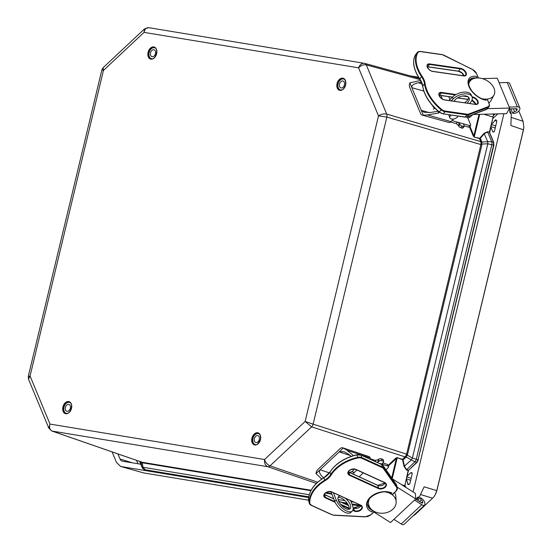 <?xml version="1.0" encoding="UTF-8"?>
<svg xmlns="http://www.w3.org/2000/svg" width="552" height="552" viewBox="0 0 552 552"><rect width="100%" height="100%" fill="white"/><g stroke="black" fill="none" stroke-linecap="round" stroke-linejoin="round"><path stroke-width="0.83" d="M405.858 457.38L406.21 456.987A1.387 0.655 37 0 0 405.32 456.566L405.064 456.856A1.387 0.642 -133.1 0 1 405.858 457.38L403.084 459.975L402.47 459.285L402.291 459.588L403.084 459.975L404.499 466.316L406.61 469.621L408.321 470.235A0.925 0.428 46.9 0 0 408.673 470.207L416.884 462.514A0.925 0.428 -133.1 0 1 416.525 462.541L408.673 470.207M493.612 145.279L491.811 144.665L416.284 459.257A4.161 2.788 -72.2 0 1 414.766 461.976L406.438 469.918L404.064 466.44L411.323 459.919L406.21 456.987L407.569 454.406L481.882 144.859L481.682 141.56L480.316 138.276L479.453 138.2L480.316 138.276L484.373 133.632L487.664 132.018L491.659 141.671A4.161 2.794 106.3 0 1 491.811 144.665L487.823 143.81L487.72 141.705L491.659 141.671L493.44 142.188A0.925 0.517 157.5 0 1 493.709 142.402L489.679 132.687A0.925 0.517 157.5 0 0 489.41 132.48L493.44 142.188L493.585 145.183L418.043 459.823L416.525 462.541L411.323 459.919L412.385 458.015L418.326 459.94L416.884 462.514M489.417 132.245L487.637 131.686L484.035 133.315L479.985 137.959M484.035 133.315L487.72 141.705L481.827 142.023A1.387 0.8 -12 0 1 480.854 141.954L481.006 144.051L487.823 143.81L412.385 458.015L406.431 454.682L405.32 456.566M407.569 454.406L406.624 454.151L406.431 454.682M481.006 144.051L406.624 454.151L313.122 424.157A4.161 2.788 107.8 0 1 311.611 426.875L305.132 421.473L313.122 424.157L386.848 117.079A4.161 2.794 -73.7 0 0 386.704 114.091C383.93 113.54 381.197 114.14 378.499 115.885L386.848 117.079L481.882 144.859M481.682 141.56A1.387 0.78 -22.5 0 1 480.751 141.602L480.854 141.954M479.453 138.2L474.306 137.186L479.474 138.531L480.751 141.602L386.704 114.091L366.293 64.867L420.051 79.605M141.905 462.231A1.387 0.856 -68.8 0 1 142.292 462.783L310.873 490.707M311.121 490.238L141.864 462.217M141.07 461.644L142.292 462.783L142.954 467.275A4.161 2.581 171.6 0 1 141.754 466.212L141.119 461.962M309.244 494.751L142.954 467.275L145.183 469.786L308.775 496.814M147.046 470.401A0.925 0.669 99.4 0 1 146.963 470.394L146.887 470.373A0.925 0.669 99.4 0 0 146.963 470.394L308.727 497.124L145.183 469.786A4.161 2.877 109.1 0 1 144.859 469.697C143.368 469.166 142.388 468.241 141.919 466.923L139.794 461.5M51.791 430.988A4.161 2.877 -70.9 0 0 51.819 430.995L48.817 428.159L49.997 424.074L30.07 376.022L28.49 379.134L28.276 376.423L30.07 376.022L103.438 70.435L103.114 67.703L144.479 28.932L144.031 32.382C144.721 29.125 146.266 27.552 148.66 27.662L148.985 27.731M316.379 483.407L267.734 466.702C265.319 465.515 264.256 463.121 264.539 459.526L49.997 424.074C49.087 427.572 49.804 429.904 52.15 431.084L142.306 462.341A1.387 1 -80.6 0 1 142.871 462.949M419.203 78.329L364.768 63.397A4.161 2.836 105.3 0 0 364.575 63.356L364.244 63.28C361.739 63.156 359.849 64.674 358.579 67.834L378.499 115.885L305.132 421.473L264.539 459.526C265.615 462.617 267.444 464.729 270.025 465.853L317.655 482.207M354.301 472.471L351.845 471.712L349.444 472.388M354.619 469.11L351.845 471.712M387.856 465.605L395.936 458.036L396.391 458.484L388.36 466.012M402.291 459.588L397.233 457.767L396.391 458.484L391.734 477.901M392.231 478.612L397.233 457.767L402.47 459.285L405.064 456.856L311.611 426.875L270.025 465.853A4.161 2.822 -71.1 0 1 267.734 466.702L52.15 431.084A4.161 2.877 -70.9 0 1 51.819 431.002A4.161 2.877 -70.9 0 0 51.819 431.002L141.947 462.245M28.276 376.423L101.885 69.814L103.438 70.435L144.031 32.382L358.579 67.834C360.98 65.391 363.554 64.398 366.293 64.867A4.161 2.836 105.3 0 0 364.768 63.397L148.66 27.662L144.472 28.932M441.676 98.615L442.29 98.808M472.698 114.712L470.166 117.093L467.73 118.142M470.166 117.093L468.103 116.451M435.086 108.344L433.32 109.103M479.681 114.347L474.285 136.848L469.883 126.242M469.221 126.311L473.243 136.013L473.857 135.833L479.005 114.367M257.246 435.556A3.609 2.477 107.2 0 1 257.922 435.625A3.609 2.477 107.2 0 1 259.343 439.33A3.609 2.477 107.2 0 1 256.459 442.587A3.609 2.477 107.2 0 1 255.783 442.518A3.609 2.477 107.2 0 1 254.362 438.812A3.609 2.477 107.2 0 1 257.246 435.556M255.949 444.622A5.686 3.905 107.2 0 1 255.169 444.505A5.686 3.905 107.2 0 1 253.12 437.915A5.686 3.905 107.2 0 1 258.536 433.637A5.686 3.905 107.2 0 1 259.247 433.976M70.346 408.169A3.609 2.477 107.2 0 1 66.799 411.288A3.609 2.477 107.2 0 1 65.502 407.107A3.609 2.477 107.2 0 1 68.938 404.395A3.609 2.477 107.2 0 1 70.346 408.169M70.263 402.753A5.686 3.905 -72.8 0 0 69.552 402.408A5.686 3.905 -72.8 0 0 63.963 407.328A5.686 3.905 -72.8 0 0 66.185 413.276A5.686 3.905 -72.8 0 0 66.964 413.4M153.097 49.77A3.609 2.477 107.2 0 1 154.07 49.79A3.609 2.477 107.2 0 1 155.367 53.972A3.609 2.477 107.2 0 1 151.931 56.684A3.609 2.477 107.2 0 1 150.475 53.178A3.609 2.477 107.2 0 1 153.097 49.77M155.395 48.148A5.686 3.905 -72.8 0 0 154.684 47.803A5.686 3.905 -72.8 0 0 149.268 52.081A5.686 3.905 -72.8 0 0 151.317 58.671A5.686 3.905 -72.8 0 0 152.097 58.795M343.565 81.282A3.609 2.477 107.2 0 1 344.213 85.588A3.609 2.477 107.2 0 1 340.922 87.913A3.609 2.477 107.2 0 1 339.618 83.731A3.609 2.477 107.2 0 1 343.054 81.02A3.609 2.477 107.2 0 1 343.565 81.282M344.379 79.371A5.686 3.905 -72.8 0 0 343.668 79.033A5.686 3.905 -72.8 0 0 338.473 82.69A5.686 3.905 -72.8 0 0 339.494 89.493A5.686 3.905 -72.8 0 0 340.301 89.9A5.686 3.905 -72.8 0 0 341.081 90.017M112.097 451.895L116.437 462.369L120.612 466.44L143.644 472.919L120.612 466.44M121.212 466.571L308.665 497.552M343.668 503.334L347.691 503.997M352.204 504.742L360.587 506.129M404.961 485.118L405.92 487.423M503.893 113.712L413.082 491.956M497.821 113.871L493.005 118.383M407.079 476.3L410.75 472.857A1.387 0.952 107.2 0 1 411.599 472.595A1.387 0.952 107.2 0 1 412.137 474.078L409.984 483.048A1.387 0.952 107.2 0 1 409.481 483.952L409.053 484.346A1.387 0.952 107.2 0 1 408.204 484.615A1.387 0.952 107.2 0 1 407.624 483.752A13.869 9.529 -72.8 0 0 406.362 479.288M491.611 124.214A13.869 9.529 -72.8 0 0 494.84 120.488A1.387 0.952 107.2 0 1 495.944 119.915A1.387 0.952 107.2 0 1 496.434 120.398L496.641 120.895A1.387 0.952 107.2 0 1 496.69 121.895L494.537 130.865A1.387 0.952 107.2 0 1 493.177 132.031A1.387 0.952 107.2 0 1 492.694 131.548L490.894 127.201M140.794 464.211L122.503 461.189A6.01 4.133 107.2 0 1 122.123 461.099A6.01 4.133 107.2 0 1 120.019 459.009L117.914 453.916M495.075 113.947L493.309 115.596M518.825 111.007L523.075 121.261L523.834 127.553L523.475 129.568L436.798 490.631L424.143 486.816L419.265 497.131L416.574 499.657M419.265 497.131L416.553 499.643M357.034 508.178L353.066 507.523M308.54 500.167L143.644 472.919M509.703 109.938L511.297 113.795L510.89 125.497L523.482 129.851L523.834 127.553M509.696 109.986L511.297 113.795M511.262 113.774L509.62 110.8M509.931 108.889L509.896 112.698L510.793 113.636M416.236 499.339L418.761 496.966L417.395 497.414L416.208 499.422M418.761 496.966L419.23 497.124M435.314 494.551L436.798 490.631A11.557 7.976 107.1 0 1 435.314 494.551A11.557 7.976 107.1 0 1 432.589 498.18L415.297 514.395L412.855 516.106M436.798 490.907L523.482 129.851M487.285 99.463L485.684 98.925L485.036 99.705M485.684 98.925L486.236 100.25A1.159 0.697 98.2 0 0 485.788 99.836C480.537 98.856 475.886 95.875 471.829 90.914C466.847 83.228 468.62 81.806 469.552 79.819A14.449 8.211 -140.4 0 1 476.093 77.984A1.159 0.697 98.2 0 0 476.328 76.362L476.88 77.687L478.474 77.949L476.714 73.968M468.413 127.091A1.801 0.862 45.9 0 0 469.096 127.001L470.552 125.587A1.801 0.862 -134.1 0 1 469.869 125.677L468.413 127.091L464.239 125.904M466.323 117.114A1.801 0.862 -134.1 0 1 468.172 118.852L470.58 124.655A1.801 0.862 -134.1 0 1 470.552 125.587M451.998 120.612L469.869 125.677M434.969 108.226L434.79 108.178A1.801 0.862 45.9 0 1 432.94 106.432L432.658 105.749M422.087 83.814L418.368 82.759C413.627 83.814 411.461 85.463 411.868 87.692L423.26 115.168A4.623 3.126 105.8 0 1 422.183 115.14A4.623 3.126 105.8 0 1 420.534 113.519L409.674 87.333A4.623 3.126 105.8 0 1 409.86 82.855L411.868 87.692L423.805 91.073M449.342 122.565L449.314 122.551A4.623 2.215 45.9 0 0 449.342 122.565L422.183 115.14M449.314 122.551A4.623 3.126 -74.2 0 0 450.97 121.612L453.675 118.984M439.413 112.284L438.695 112.981L427.441 114.947L423.26 115.168M450.494 122.013L456.124 123.607L458.132 125.194L459.588 123.779L457.58 122.192L456.124 123.607M438.695 112.981L437.957 111.207L430.691 112.477L424.122 112.297L421.259 110.338L429.435 112.656M418.368 82.759L421.466 82.213M409.86 82.855L420.569 80.475M459.588 123.779L460.009 124.483L458.684 126.111L458.132 125.194M458.684 126.111A1.801 0.718 39.1 0 0 460.685 127.684L462.01 126.056A1.801 0.718 -140.9 0 1 460.009 124.483M463.576 124.717L464.232 124.076L463.583 124.131L464.108 125.642A1.801 0.718 -140.9 0 1 464.225 126.422A1.801 0.718 -140.9 0 1 463.556 126.491L462.224 128.126L460.685 127.684M463.556 126.491L462.01 126.056M462.224 128.126A1.801 0.718 39.1 0 0 462.9 128.05L464.225 126.422M464.556 102.727A8.39 4.699 157.5 0 0 468.579 97.221M454.075 101.223A8.39 4.699 -22.5 0 1 466.647 96.124A8.39 4.699 -22.5 0 1 469.11 98.035A8.39 4.699 -22.5 0 1 467.13 103.1M469.662 103.465A11.557 6.472 157.5 0 0 472.036 96.828L471.298 95.054A11.557 6.472 157.5 0 0 463.328 92.136A11.557 6.472 157.5 0 0 452.433 97.159L448.997 100.492M456.021 94.53L441.448 92.432A4.92 2.794 39.6 0 0 439.123 95.641A4.92 2.794 39.6 0 0 444.574 99.967L475.61 104.431A4.92 2.794 39.6 0 0 477.935 101.223A4.92 2.794 39.6 0 0 472.484 96.904L472.036 96.835A11.557 6.472 157.5 0 0 464.059 93.909A11.557 6.472 157.5 0 0 453.164 98.932L451.226 100.809M473.202 114.519L506.612 113.643L509.613 108.068L497.235 78.211L482.31 78.605M485.491 99.167A13.869 9.474 -151.8 0 1 481.634 98.622M468.745 84.677A13.869 9.474 -151.8 0 1 469.517 81.979A13.869 9.474 -151.8 0 1 486.222 80.199A13.869 9.474 -151.8 0 1 493.957 95.11A13.869 9.474 -151.8 0 1 486.981 99.112M474.299 102.051A13.869 9.474 -151.8 0 1 471.822 100.45M493.957 95.11L491.142 100.347A13.869 9.474 -151.8 0 1 488.817 102.838M509.613 108.068L487.354 108.647M449.183 114.85A4.623 2.587 157.5 0 0 449.162 116.141L449.901 117.907A4.623 2.587 157.5 0 0 453.772 118.97A4.623 2.587 157.5 0 0 458.188 116.148M450.998 115.113A4.623 2.587 157.5 0 0 449.901 117.907M509.199 107.074L517.348 106.86A4.333 2.429 -22.5 0 1 519.853 107.992A4.333 2.429 -22.5 0 1 519.673 109.551L519.177 110.483A4.333 2.429 -22.5 0 1 512.698 113.257L514.464 111.469A1.442 0.807 157.5 0 0 516.624 110.545L517.12 109.62A1.442 0.807 157.5 0 0 517.183 109.096A1.442 0.807 157.5 0 0 516.348 108.723L509.158 108.91M519.853 107.992L509.758 83.649A4.333 2.429 157.5 0 0 507.253 82.517L499.105 82.731M513.36 108.799L514.464 111.469M510.883 108.868L512.698 113.257M374.38 511.511L372.759 510.531M372.172 510.082L372.255 510.372A14.449 9.591 -15.5 0 1 367.673 505.473C364.451 498.035 381.963 488.175 391.202 493.205A1.159 0.676 114.6 0 0 391.913 492.991L390.795 494.04L392.403 494.482M372.855 510.855L371.737 511.904A1.159 0.676 114.6 0 0 372.255 510.372M390.485 492.908L390.795 494.04M386.007 469.745L388.187 467.703A1.801 1.035 -21.6 0 0 388.601 466.619L387.904 464.86A1.801 1.035 158.4 0 0 387.394 464.432L382.695 462.873M387.394 464.432L388.091 466.192A1.801 1.035 -21.6 0 1 388.601 466.619M388.091 466.192L378.844 463.121M370.751 459.423L370.185 457.981A4.623 3.119 -71.6 0 0 369.088 456.594L369.115 456.607A4.623 2.663 158.4 0 0 369.109 456.607L342.875 447.838A4.623 3.119 108.4 0 1 343.316 448.038L316.013 473.63A4.623 3.119 108.4 0 1 317.911 469.441L340.032 448.707A4.623 3.119 108.4 0 1 342.875 447.838M321.775 478.991L316.013 473.63M376.899 462.231L378.437 461.672L377.74 459.913L375.236 460.396L370.516 458.829M329.351 472.871L320.098 469.8C318.676 471.815 319.808 474.472 323.5 477.777M351.231 456.366L348.609 454.241L343.944 451.612L339.232 451.867L350.161 455.497M343.316 448.038L346.911 450.253L353.535 455.621M377.74 459.913L378.679 459.236L379.148 461.155L378.437 461.672M383.688 461.651L383.212 459.733A1.801 0.911 166.1 0 0 382.695 459.271L383.171 461.189A1.801 0.911 -13.9 0 1 383.688 461.651A1.801 0.911 -13.9 0 1 383.205 462.5L382.018 463.942L382.515 464.335L382.129 463.369M382.695 459.271L381.17 458.767A1.801 0.911 166.1 0 0 378.679 459.236M383.171 461.189L381.646 460.685L381.17 458.767M379.148 461.155A1.801 0.911 -13.9 0 1 381.646 460.685M345.324 498.29A8.39 3.892 -133.1 0 1 350.078 508.785A8.39 3.892 -133.1 0 1 346.863 509.047A8.39 3.892 -133.1 0 1 339.694 503.038A8.39 3.892 -133.1 0 1 338.597 496.538A8.39 3.892 -133.1 0 1 340.287 495.986M349.126 509.268A8.39 3.892 46.9 0 0 345.683 501.402A8.39 3.892 46.9 0 0 338.052 497.455M350.61 500.705L352.445 505.356A11.557 5.354 -133.1 0 1 352.245 511.097A11.557 5.354 -133.1 0 1 344.103 509.524A11.557 5.354 -133.1 0 1 336.237 499.974L333.422 492.846M352.245 511.097L350.748 512.497A11.557 5.354 -133.1 0 1 342.606 510.924A11.557 5.354 -133.1 0 1 334.74 501.375L330.945 491.777M373.87 512.021L390.526 522.551L415.746 498.911L415.408 493.419L392.431 478.894M391.968 494.571A13.869 10.723 -3.5 0 1 396.163 501.658A13.869 10.723 -3.5 0 1 388.442 511.994A13.869 10.723 -3.5 0 1 373.352 510.924A13.869 10.723 -3.5 0 1 368.474 503.376A13.869 10.723 -3.5 0 1 369.564 498.635M385.268 491.956A13.869 10.723 -3.5 0 1 390.726 493.778M394.597 492.584A13.869 10.723 -3.5 0 1 395.846 496.51L396.163 501.658M415.746 498.911L397.192 487.174M393.921 519.37L401.214 523.979A4.333 2.008 46.9 0 0 404.009 524.4L424.571 505.121A4.333 2.008 -133.1 0 1 421.776 504.7L414.483 500.091M415.601 499.042L421.666 502.872A1.442 0.669 46.9 0 0 422.597 503.017A1.442 0.669 46.9 0 0 422.708 502.658L422.653 501.74A1.442 0.669 46.9 0 0 421.142 499.953L420.327 497.773A4.333 2.008 -133.1 0 1 424.854 503.134L424.909 504.045A4.333 2.008 -133.1 0 1 424.571 505.121M421.142 499.953L419.492 501.499M420.327 497.773L417.622 500.319M260.496 439.578A6.286 4.319 -72.8 0 0 255.334 433.237A6.286 4.319 -72.8 0 0 252.802 443.801A6.286 4.319 -72.8 0 0 260.496 439.578M254.81 444.532A5.824 4.002 107.2 0 1 252.706 437.784A5.824 4.002 107.2 0 1 258.253 433.403C260.192 434.189 260.896 436.239 260.365 439.571C258.067 444.174 256.218 445.83 254.81 444.532M62.942 406.934A6.286 4.319 -72.8 0 0 68.103 413.282A6.286 4.319 -72.8 0 0 70.635 402.712A6.286 4.319 -72.8 0 0 62.942 406.934M345.628 84.974A6.286 4.319 -72.8 0 0 340.474 78.632A6.286 4.319 -72.8 0 0 337.934 89.196A6.286 4.319 -72.8 0 0 345.628 84.974M148.074 52.33A6.286 4.319 -72.8 0 0 153.235 58.678A6.286 4.319 -72.8 0 0 155.767 48.114A6.286 4.319 -72.8 0 0 148.074 52.33M63.577 407.086A5.824 4.002 107.2 0 1 69.269 402.18C74.147 403.022 70.325 415.373 65.826 413.31A5.824 4.002 107.2 0 1 63.577 407.086M148.709 52.481A5.824 4.002 107.2 0 1 154.401 47.575C159.28 48.417 155.457 60.768 150.958 58.705A5.824 4.002 107.2 0 1 148.709 52.481M339.942 89.928A5.824 4.002 107.2 0 1 337.845 83.179A5.824 4.002 107.2 0 1 343.392 78.805C345.324 79.585 346.028 81.634 345.497 84.967C342.964 91.163 341.433 89.762 339.942 89.928M418.071 459.926L493.867 145.3L493.709 142.402M406.438 469.918L408.169 470.546L404.816 485.726L408.439 470.656M401.635 484.718L404.547 485.615A11.557 7.942 107.2 0 1 404.333 486.422M493.039 117.169L489.41 132.149L487.637 131.686M493.46 113.988A11.557 7.942 107.2 0 1 493.026 117.072L483.876 114.236M360.856 505.729L352.017 504.266M342.171 502.651L347.374 503.507L342.15 502.637M473.243 136.013L474.306 137.186M325.328 493.095L331.897 494.185M331.683 493.633L325.894 492.674M338.079 499.519L344.931 500.65M350.982 501.651L353.632 502.085M341.095 502.154L347.118 503.148M351.886 503.935L360.856 505.418M146.556 470.29L144.859 469.697A4.161 2.877 109.1 0 1 144.831 469.69M395.936 458.036L397.412 457.47M404.064 466.44L402.643 460.106M523.075 121.261L511.552 117.535M420.824 494.633L432.589 498.18M415.297 514.395L414.821 514.257M407.624 483.752L409.177 484.235M406.444 478.943L410.653 480.247M406.927 476.949L411.137 478.253M410.75 472.857L412.158 473.292M492.694 131.548L493.854 131.907M491.018 126.67L495.227 127.974M491.508 124.648L495.717 125.953M494.84 120.488L496.696 121.067M136.53 460.368L137.924 463.742M120.019 459.009L132.301 462.811M464.736 116.955L443.277 113.864L445.064 111.704L466.909 114.85L465.122 117.01A5.782 3.284 -140.4 0 0 466.875 116.872L468.669 114.712L488.058 107.364L486.271 109.524L466.875 116.872A0.462 0.359 69.2 0 1 466.75 116.962L487.126 108.93A5.782 3.284 -140.4 0 1 486.271 109.524A0.462 0.359 69.2 0 1 485.995 109.627M489.037 103.728L489.093 103.507C489.576 105.584 489.514 106.667 488.92 106.764A5.782 3.284 39.6 0 1 488.058 107.364A0.462 0.359 -110.8 0 0 488.016 106.729L468.62 114.078A5.32 3.022 -140.4 0 1 467.006 114.202L445.16 111.055A5.32 3.022 -140.4 0 1 441.517 109.296A34.217 19.444 -140.4 0 1 425.137 83.669L424.502 83.814L422.646 86.181C424.157 95.248 429.67 103.886 439.192 112.104L439.316 111.946A34.679 19.706 -140.4 0 1 422.715 85.974A17.34 9.853 39.6 0 0 419.755 78.839L421.549 76.68A17.34 9.853 -140.4 0 1 424.502 83.814A34.679 19.706 39.6 0 0 441.11 109.786L439.316 111.946A5.782 3.284 -140.4 0 0 443.277 113.864L464.908 117.114L466.75 116.962A0.462 0.359 69.2 0 1 466.564 116.969M439.247 112.042L442.883 113.802M419.824 79.088L419.686 79.053C413.379 69.331 411.999 61.21 415.539 54.689A0.462 0.38 -148.3 0 1 415.559 54.655A34.679 19.706 -140.4 0 0 419.755 78.839L422.77 86.367M425.137 83.669A17.802 10.115 39.6 0 0 422.101 76.342A34.217 19.444 -140.4 0 1 417.961 52.474A5.32 3.022 -140.4 0 1 420.507 51.605L420.12 51.543A5.782 3.284 39.6 0 0 417.505 52.281A5.782 3.284 39.6 0 0 417.353 52.495L415.559 54.655A5.782 3.284 -140.4 0 1 415.711 54.441A5.782 3.284 -140.4 0 1 415.897 54.248M417.961 52.474A0.462 0.38 -148.3 0 0 417.353 52.495A34.679 19.706 39.6 0 0 421.549 76.68L422.101 76.342M441.517 109.296L441.11 109.786A5.782 3.284 39.6 0 0 445.064 111.704L445.16 111.055M467.006 114.202L466.909 114.85A5.782 3.284 39.6 0 0 468.669 114.712A0.462 0.359 69.2 0 0 468.62 114.078M487.333 99.25L488.906 103.39A5.32 3.022 -140.4 0 1 488.016 106.729M487.147 99.139L488.906 103.39M420.507 51.605L441.966 54.689M442.359 54.751A5.32 3.022 -140.4 0 1 444.291 55.386L444.132 55.31M444.291 55.386L472.471 69.531M472.622 69.607A5.32 3.022 -140.4 0 1 476.576 73.644L472.588 69.483L442.18 54.586L420.334 51.439L417.505 52.281L415.539 54.689M476.576 73.644L478.336 77.894M476.328 76.362A15.608 8.866 39.6 0 0 468.958 86.533A15.608 8.866 39.6 0 0 486.236 100.25M460.665 68.393L429.628 63.928A4.92 2.794 39.6 0 0 427.303 67.13A4.92 2.794 39.6 0 0 432.754 71.456L463.79 75.928A4.92 2.794 39.6 0 0 466.116 72.719A4.92 2.794 39.6 0 0 460.665 68.393L458.395 71.146M458.698 71.194A4.92 2.794 -140.4 0 1 463.866 75.541M471.925 100.202A4.92 2.794 -140.4 0 1 475.686 104.045M427.358 66.689L427.662 66.723A4.554 2.587 39.6 0 0 427.269 66.689M463.942 75.824A4.554 2.587 39.6 0 0 458.698 71.187L427.662 66.723L429.553 64.446L460.589 68.91A4.554 2.587 -140.4 0 1 464.853 71.601A4.554 2.587 -140.4 0 1 465.536 75.3A4.554 2.587 -140.4 0 1 463.783 75.907M468.006 99.332L457.684 97.849M452.495 97.097L439.178 95.192M475.762 104.335A4.554 2.587 39.6 0 0 471.953 100.133M439.095 95.565A4.554 2.587 -140.4 0 1 439.309 93.529A4.554 2.587 -140.4 0 1 441.372 92.95L439.482 95.227A4.554 2.587 39.6 0 0 439.088 95.192M441.448 92.432L441.372 92.95L455.296 94.958M462.652 96.013L468.096 96.8M475.3 104.383L477.356 103.804A4.554 2.587 -140.4 0 0 476.673 100.112A4.554 2.587 -140.4 0 0 472.408 97.421L472.484 96.904M439.309 93.529C437.805 92.977 440.082 99.27 444.429 99.836L475.61 104.431A4.554 2.587 -140.4 0 0 477.356 103.804M429.628 63.928L429.553 64.446A4.554 2.587 -140.4 0 0 427.489 65.026A4.554 2.587 -140.4 0 0 427.276 67.061M472.305 79.205A14.449 8.211 39.6 0 0 469.103 80.482M450.97 121.612L427.441 114.947M453.164 98.932L452.433 97.159M448.748 96.669L449.956 99.567M507.253 82.517L517.348 106.86M516.775 108.772L517.12 109.62M515.872 108.737L516.624 110.545M365.024 516.727L333.891 515.106A5.32 3.526 -15.5 0 1 331.911 514.65L311.549 505.342A5.32 3.526 -15.5 0 1 309.775 502.982A34.217 22.708 -15.5 0 1 324.976 480.778L323.955 477.763A17.34 11.509 164.5 0 0 329.979 472.112L330.662 474.568A17.34 11.509 -15.5 0 1 324.638 480.219A34.679 23.018 164.5 0 0 309.23 502.72L308.644 500.871A5.782 3.836 -15.5 0 1 308.547 500.264A34.679 23.018 -15.5 0 1 323.955 477.763L324.107 477.652M324.976 480.778A17.802 11.813 164.5 0 0 331.165 474.975A34.217 22.708 -15.5 0 1 357.779 457.987A5.32 3.526 -15.5 0 1 361.774 458.263L361.298 455.193L381.667 464.501L382.343 466.957L361.981 457.649A5.782 3.836 164.5 0 0 357.634 457.353L356.951 454.896A5.782 3.836 -15.5 0 1 361.298 455.193L356.951 454.896A34.679 23.018 -15.5 0 0 329.979 472.112L323.962 477.59C313.798 483.994 308.658 491.528 308.54 500.202M329.999 471.939C335.713 463.473 344.676 457.746 356.902 454.744L356.909 454.862M396.15 484.221L396.633 485.167A5.782 3.836 -15.5 0 0 396.246 484.359L383.074 465.571L396.246 484.359L396.929 486.816L383.792 468.11L383.109 465.653A5.782 3.836 -15.5 0 0 381.667 464.501L361.001 455.069M382.998 465.502L381.384 464.37M395.998 491.114A5.782 3.836 164.5 0 0 397.316 487.623A5.782 3.836 164.5 0 0 396.929 486.816L396.605 487.34A5.32 3.526 -15.5 0 1 395.749 491.294L395.998 491.114M383.792 468.11A5.782 3.836 164.5 0 0 382.343 466.957L382.136 467.572A5.32 3.526 -15.5 0 1 383.467 468.627L383.792 468.11M357.779 457.987L357.634 457.353A34.679 23.018 164.5 0 0 330.662 474.568L331.165 474.975M309.775 502.982L309.23 502.72A5.782 3.836 164.5 0 0 309.32 503.334A5.782 3.836 164.5 0 0 311.155 505.287L331.524 514.595M370.868 514.671L370.62 514.85A5.32 3.526 -15.5 0 1 365.245 516.734M331.911 514.65L333.774 515.237L365.127 516.865L370.841 514.85L374.394 511.525M374.215 511.476L370.62 514.85M311.549 505.342L309.32 503.334L308.644 500.871M361.774 458.263L382.136 467.572M383.467 468.627L396.605 487.34M395.749 491.294L392.155 494.661M391.913 492.991A15.608 10.357 164.5 0 0 370.337 497.193A15.608 10.357 164.5 0 0 371.737 511.904M384.792 482.579L355.861 469.352A4.92 3.264 164.5 0 0 349.05 470.677A4.92 3.264 164.5 0 0 349.492 475.313L378.43 488.541A4.92 3.264 164.5 0 0 385.234 487.216A4.92 3.264 164.5 0 0 384.792 482.579L385.924 484.076A4.554 3.022 -15.5 0 1 383.737 487.644A4.554 3.022 -15.5 0 1 378.596 488.051L377.651 485.353M352.769 510.393L354.349 511.117A4.92 3.264 164.5 0 0 361.153 509.786A4.92 3.264 164.5 0 0 360.711 505.149L331.78 491.922A4.92 3.264 164.5 0 0 324.969 493.253A4.92 3.264 164.5 0 0 325.411 497.89L335.167 502.348M341.377 505.183L349.223 508.772M383.626 484.677A4.92 3.264 -15.5 0 1 379.424 485.836M359.545 507.247A4.92 3.264 -15.5 0 1 355.343 508.413M348.726 472.126L377.878 485.456A4.554 3.022 164.5 0 0 385.089 482.945M348.353 471.884A4.554 3.022 164.5 0 0 348.94 472.236L349.657 474.823A4.554 3.022 -15.5 0 1 348.215 473.285A4.554 3.022 -15.5 0 1 349.795 470.097M384.696 482.641A4.554 3.022 -15.5 0 1 385.924 484.076M378.43 488.541L378.596 488.051L349.657 474.823L349.492 475.313M353.57 507.93L353.791 508.033A4.554 3.022 164.5 0 0 361.008 505.522M324.265 494.461A4.554 3.022 164.5 0 0 324.859 494.806L324.645 494.702M325.411 497.89L324.859 494.806L333.753 498.87M338.617 501.099L348.574 505.646M353.094 507.716L353.791 508.033L354.349 511.117M334.843 501.637L325.577 497.4A4.554 3.022 -15.5 0 1 324.134 495.855A4.554 3.022 -15.5 0 1 325.708 492.667M329.917 491.501A4.554 3.022 -15.5 0 1 331.462 491.88L360.711 505.149M331.69 491.984L360.394 505.108L361.843 506.646A4.554 3.022 -15.5 0 1 359.656 510.221A4.554 3.022 -15.5 0 1 354.515 510.621L352.969 509.917M331.78 491.922L331.552 491.998C327.039 491.377 324.569 492.66 324.134 495.855M360.615 505.218A4.554 3.022 -15.5 0 1 361.843 506.646M349.243 508.213L340.577 504.252M355.861 469.352L355.543 469.31A4.554 3.022 -15.5 0 0 353.998 468.931M355.771 469.414L384.565 482.648L355.633 469.421C351.127 468.8 348.657 470.09 348.215 473.285M367.522 504.756A14.449 9.591 164.5 0 0 370.123 507.923M346.911 450.253L370.185 457.981M375.236 460.396L375.753 461.707M334.74 501.375L336.237 499.974M363.264 472.912L359.104 476.804M421.776 504.7L401.214 523.979M422.708 502.658L422.232 503.107M422.653 501.74L421.535 502.789M404.588 486.581L404.816 485.726M493.729 113.981L489.679 132.687M352.017 504.273L360.849 505.736M141.919 466.923L139.649 461.451M48.817 428.159L28.49 379.134M410.088 75.824L418.506 77.218M101.885 69.814L103.114 67.703M259.005 433.782L258.536 433.637M255.638 444.65L255.169 444.505M66.185 413.276L66.654 413.42M69.552 402.408L70.021 402.56M151.317 58.671L151.786 58.816M154.684 47.803L155.153 47.955M340.301 89.9L340.777 90.045M343.668 79.033L344.137 79.177M488.92 106.764L487.126 108.93M463.846 75.817L461.741 72.843L458.533 71.27L427.296 66.778M467.951 99.436L457.539 97.932M452.398 97.193L439.116 95.289M475.665 104.328L471.898 100.271M465.536 75.3L463.645 75.796L432.609 71.325C428.262 70.766 425.985 64.474 427.489 65.026M471.884 79.46L469.09 80.516M440.938 95.544L442.407 99.098M468.593 83.711L469.517 81.979M396.633 485.167L397.316 487.623L395.977 491.294L392.382 494.661M348.367 471.843L377.789 485.346L385.054 482.924M353.08 507.633L353.708 507.923L360.973 505.494M333.718 498.78L324.286 494.419M338.576 501.002L348.533 505.556M367.515 504.735L369.902 507.598M356.923 470.007L352.762 473.906M368.301 500.588L368.474 503.376"/></g></svg>
